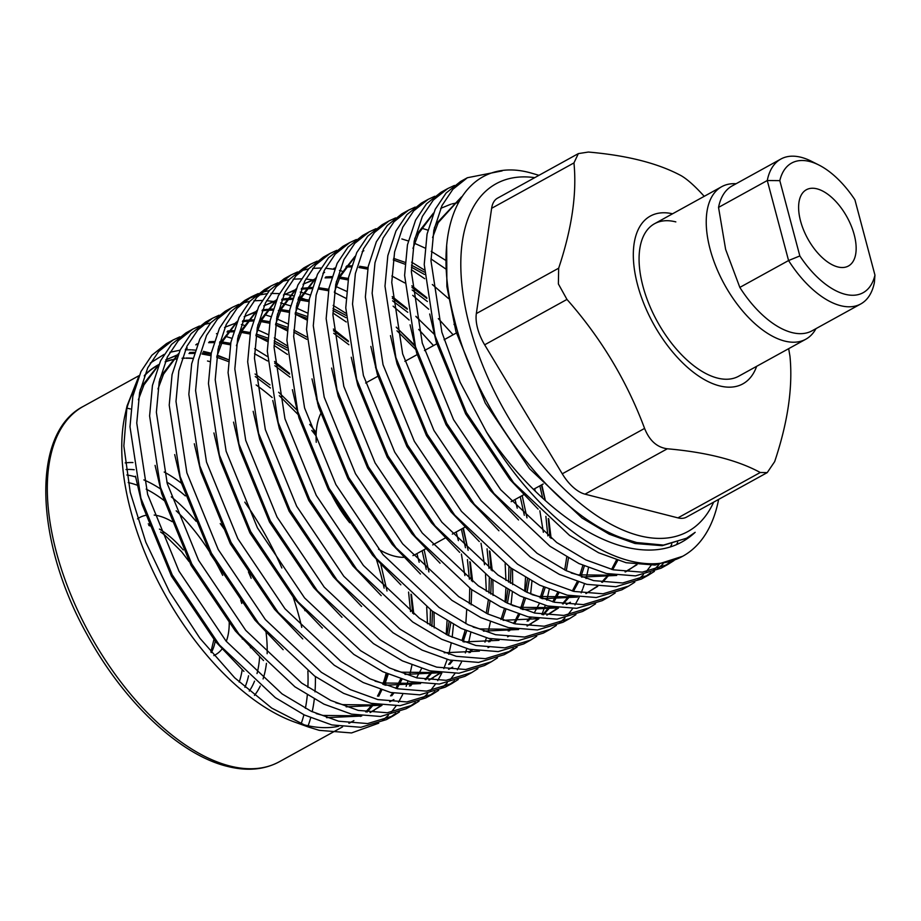 <?xml version="1.0" encoding="UTF-8"?>
<svg xmlns="http://www.w3.org/2000/svg" width="921" height="921" viewBox="0 0 921 921"><rect width="100%" height="100%" fill="white"/><g stroke="black" fill="none" stroke-linecap="round" stroke-linejoin="round"><path stroke-width="1.38" d="M675.83 221.892A87.092 44.83 61.1 0 0 654.566 223.711A87.092 44.83 61.1 0 0 648.96 304.057A87.092 44.83 61.1 0 0 717.39 378.059A87.092 44.83 61.1 0 0 738.654 376.24L805.817 339.216A87.092 44.83 -118.9 0 1 784.554 341.035A87.092 44.83 -118.9 0 1 716.124 267.032A87.092 44.83 -118.9 0 1 721.73 186.675A87.092 44.83 -118.9 0 1 736.086 183.74M756.648 366.328A95.796 49.32 -118.9 0 1 698.13 375.699A95.796 49.32 -118.9 0 1 637.597 284.911A95.796 49.32 -118.9 0 1 672.56 213.787M704.035 196.115C695.033 186.169 687.457 179.388 681.298 175.761C658.273 163.328 627.305 155.43 588.381 152.046L578.342 153.611L573.956 162.913C576.983 193.456 571.895 228.546 558.667 268.195L558.379 283.944L566.968 299.429C600.906 337.846 626.787 380.845 644.596 428.415C649.455 440.641 657.041 447.433 667.334 448.78C706.591 452.246 737.571 460.155 760.251 472.496L767.228 472.611L774.676 461.617C787.892 422.129 792.981 387.039 789.976 356.346L788.675 348.668M213.856 655.568A78.377 40.351 61.1 0 0 215.307 654.831A78.377 40.351 61.1 0 0 222.007 649.052M226.267 641.35A78.377 40.351 61.1 0 0 229.225 621.974M172.158 521.654A78.377 40.351 61.1 0 0 158.757 515.921A78.377 40.351 61.1 0 0 154.187 515.058M304.379 725.057A203.115 104.557 -118.9 0 1 301.282 724.217M308.5 727.037L294.49 722.018A203.115 104.557 -118.9 0 1 125.083 414.738L127.04 405.919L123.851 445.902L130.241 492.344L145.806 542.17L169.648 592.099L199.892 638.23L234.694 677.81L271.741 708.088L308.5 727.026L319.23 730.341L351.534 732.943L378.727 723.181M126.131 410.398A203.115 104.557 -118.9 0 1 134.489 389.146M144.424 375.48A203.115 104.557 -118.9 0 1 158.746 364.589M165.227 361.7A203.115 104.557 -118.9 0 1 172.043 359.662M173.275 359.386A203.115 104.557 -118.9 0 1 176.441 358.81M182.139 358.188A203.115 104.557 -118.9 0 1 184.707 358.073M186.019 358.05A203.115 104.557 -118.9 0 1 192.915 358.315M211.059 353.215L203.368 351.35M195.31 350.141L191.787 349.865M190.785 349.819L185.305 349.796M180.079 350.187L169.867 352.294M164.065 354.412L150.261 363.081M138.691 376.608L127.04 405.919M125.786 412.355A202.919 104.464 -118.9 0 1 134.316 389.813M144.263 375.929A202.919 104.464 -118.9 0 1 157.94 365.246L153.991 367.421M165.124 361.941A202.919 104.464 -118.9 0 1 171.824 359.904M173.079 359.616A202.919 104.464 -118.9 0 1 176.371 359.006M182.082 358.373A202.919 104.464 -118.9 0 1 184.591 358.246M185.915 358.223A202.919 104.464 -118.9 0 1 192.88 358.476M534.744 177.649A198.568 102.219 61.1 0 0 471.736 333.77A198.568 102.219 61.1 0 0 639.37 535.7A198.568 102.219 61.1 0 0 713.648 502.152M718.622 499.412A217.724 112.086 -118.9 0 1 682.726 556.249A217.724 112.086 -118.9 0 1 629.561 560.808A217.724 112.086 -118.9 0 1 486.495 431.984C528.412 495.003 586.009 541.375 634.235 548.835C658.768 552.773 679.076 547.258 695.171 532.315L686.467 538.278L663.488 545.082L636.687 542.538L626.844 539.522C557.712 519.053 476.71 413.943 454.226 318.701C428.495 222.629 465.496 154.348 531.152 173.044L538.969 175.324M486.495 431.984L460.132 382.227L441.884 332.251L430.982 260.816L433.826 230.308L441.976 205.579L452.89 189.277L467.384 177.73L460.615 181.46L446.121 193.007L435.219 209.309L427.068 234.038L424.224 264.546L435.115 335.981L466.429 412.608L513.584 482.696L569.581 535.435L598.592 552.761L626.084 562.719L655.13 565.08L682.726 556.249M467.384 177.73L502.083 170.915M166.39 343.683L151.896 355.218L140.982 371.52L132.831 396.249L129.988 426.768L140.89 498.192L172.204 574.831L219.348 644.907L275.344 697.658L304.367 714.972L331.848 724.931L360.894 727.291L386.44 719.6L393.198 715.882L367.663 723.561L338.617 721.212L311.125 711.242L282.114 693.927L226.117 641.177L178.962 571.101L147.648 494.462L136.757 423.038L139.601 392.519L147.751 367.801L158.654 351.488L173.148 339.953L179.814 336.844M192.765 329.131L186.007 332.861L171.513 344.408L160.599 360.71L152.449 385.439L149.605 415.947L160.507 487.382L191.821 564.009L238.965 634.085L294.962 686.836L323.985 704.162L351.465 714.12L380.511 716.48L406.046 708.79L412.815 705.06L387.281 712.75L358.223 710.39L330.743 700.432L301.72 683.106L245.734 630.367L198.579 560.29L167.265 483.652L156.374 412.217L159.218 381.708L167.369 356.98L178.271 340.678L192.765 329.131L199.431 326.034M203.138 324.745L210.541 322.995M235.592 323.34L236.386 323.49M241.383 324.549L243.835 325.171M212.383 318.321L205.625 322.051L191.131 333.586L180.217 349.899L172.066 374.617L169.222 405.136L180.125 476.56L211.427 553.199L258.582 623.275L314.579 676.026L343.591 693.34L371.082 703.31L400.128 705.67L425.663 697.98L432.433 694.25L406.886 701.94L377.84 699.58L350.36 689.61L321.337 672.295L265.34 619.545L218.196 549.469L186.882 472.83L175.992 401.406L178.824 370.898L186.986 346.169L197.888 329.868L212.383 318.321L219.048 315.212M232 307.51L225.231 311.229L210.736 322.776L199.834 339.078L191.683 363.807L188.84 394.326L199.73 465.75L231.044 542.388L278.2 612.465L334.196 665.204L363.208 682.53L390.7 692.488L419.746 694.848L445.28 687.158L452.038 683.44L426.504 691.118L397.458 688.77L369.977 678.8L340.954 661.485L284.957 608.735L237.814 538.658L206.5 462.02L195.597 390.596L198.441 360.076L206.592 335.359L217.506 319.046L232 307.51L238.666 304.402M242.361 303.124L249.775 301.363M253.874 300.81L262.059 300.465M266.583 300.672L273.215 301.455M274.826 301.72L275.609 301.858M280.606 302.917L290.61 305.841M293.465 295.837L285.05 294.213M284.992 294.202L284.117 294.075M279.443 293.592L270.97 293.419M266.733 293.718L259.054 294.996M255.221 296.032L248.302 298.68M251.617 296.689L244.848 300.419L230.354 311.966L219.451 328.267L211.3 352.996L208.457 383.504L219.348 454.928L250.662 531.567L297.817 601.643L353.814 654.394L382.825 671.708L410.317 681.678L439.363 684.038L464.898 676.348L471.656 672.618L446.121 680.308L417.075 677.948L389.583 667.99L360.572 650.663L304.575 597.925L257.42 527.837L226.117 451.209L215.215 379.774L218.058 349.266L226.209 324.537L237.123 308.236L251.617 296.689L258.283 293.58M261.978 292.302L269.393 290.552M294.444 290.898L295.227 291.048M300.223 292.107L302.687 292.728M271.223 285.878L264.465 289.608L249.971 301.144L239.069 317.457L230.906 342.175L228.074 372.694L238.965 444.118L270.279 520.756L317.423 590.833L373.419 643.583L402.442 660.898L429.923 670.868L458.98 673.228L484.515 665.538L491.273 661.808L465.738 669.498L436.692 667.138L409.2 657.168L380.189 639.853L324.192 587.103L277.037 517.026L245.723 440.388L234.832 368.964L237.676 338.456L245.826 313.727L256.729 297.425L271.223 285.878L277.9 282.77M281.596 281.492L289.01 279.731M293.108 279.178L301.294 278.833M305.818 279.04L313.405 279.972M314.061 280.088L314.844 280.226M290.84 275.068L284.082 278.787L269.588 290.334L258.674 306.635L250.524 331.364L247.68 361.872L258.582 433.307L289.896 509.946L337.04 580.023L393.037 632.762L422.06 650.088L449.54 660.046L478.586 662.406L504.132 654.716L510.89 650.986L485.355 658.676L456.309 656.316L428.818 646.358L399.806 629.043L343.809 576.293L296.654 506.216L265.34 429.577L254.449 358.154L257.293 327.634L265.444 302.917L276.346 286.604L290.84 275.068L297.506 271.96M301.213 270.67L308.627 268.92M312.726 268.368L320.911 268.023M325.435 268.23L333.011 269.162M333.667 269.277L334.461 269.416M339.458 270.475L341.91 271.096M310.458 264.246L303.7 267.976L289.206 279.524L278.292 295.825L270.141 320.554L267.297 351.062L278.2 422.486L309.514 499.124L356.657 569.201L412.654 621.951L441.666 639.266L469.157 649.236L498.203 651.596L523.738 643.906L530.508 640.176L504.973 647.866L475.915 645.506L448.435 635.548L419.412 618.221L363.415 565.482L316.271 495.394L284.957 418.767L274.067 347.332L276.91 316.824L285.061 292.095L295.963 275.793L310.458 264.246L317.123 261.138M330.075 253.436L323.317 257.166L308.811 268.702L297.909 285.015L289.758 309.732L286.915 340.252L297.805 411.675L329.119 488.314L376.275 558.391L432.271 611.141L461.283 628.456L488.775 638.426L517.821 640.774L543.355 633.095L550.125 629.365L524.579 637.056L495.533 634.696L468.052 624.726L439.029 607.411L383.032 554.661L335.889 484.584L304.575 407.945L293.672 336.522L296.516 306.002L304.667 281.285L315.581 264.972L330.075 253.436L336.741 250.328M349.692 242.614L342.923 246.344L328.429 257.892L317.526 274.193L309.375 298.922L306.532 329.43L317.423 400.865L348.737 477.504L395.892 547.581L451.889 600.319L480.9 617.646L508.392 627.604L537.438 629.964L562.973 622.274L569.731 618.544L544.196 626.234L515.15 623.874L487.658 613.916L458.646 596.601L402.65 543.851L355.506 473.774L324.192 397.135L313.29 325.712L316.133 295.192L324.284 270.463L335.198 254.161L349.692 242.614L356.358 239.518M369.309 231.804L362.54 235.534L348.046 247.081L337.144 263.383L328.993 288.112L326.149 318.62L337.04 390.044L368.354 466.682L415.509 536.759L471.506 589.509L500.517 606.824L528.009 616.794L557.055 619.154L582.59 611.463L589.348 607.733L563.813 615.424L534.767 613.064L507.275 603.105L478.264 585.779L422.267 533.029L375.112 462.952L343.798 386.313L332.907 314.89L335.751 284.382L343.901 259.653L354.804 243.351L369.309 231.804L375.975 228.696M388.915 220.994L382.157 224.724L367.663 236.26L356.761 252.573L348.599 277.29L345.766 307.81L356.657 379.233L387.971 455.872L435.115 525.949L491.112 578.699L520.135 596.014L547.615 605.972L576.673 608.332L602.207 600.642L608.965 596.923L583.43 604.613L554.384 602.253L526.893 592.284L497.881 574.969L441.884 522.219L394.729 452.142L363.415 375.503L352.524 304.08L355.368 273.56L363.519 248.843L374.421 232.529L388.915 220.994L395.593 217.886M408.533 210.172L401.775 213.902L387.281 225.449L376.367 241.751L368.216 266.48L365.372 296.988L376.275 368.423L407.589 445.05L454.732 515.138L510.729 567.877L539.752 585.203L567.232 595.162L596.278 597.522L621.825 589.831L628.583 586.101L603.048 593.792L574.002 591.432L546.51 581.473L517.498 564.147L461.502 511.408L414.346 441.332L383.032 364.693L372.142 293.269L374.985 262.75L383.136 238.021L394.038 221.719L408.533 210.172L415.198 207.075M428.15 199.362L421.392 203.092L406.898 214.639L395.984 230.941L387.833 255.658L384.99 286.178L395.892 357.601L427.206 434.24L474.35 504.317L530.346 557.067L559.358 574.382L586.85 584.351L615.896 586.712L641.43 579.021L648.2 575.291L622.665 582.981L593.608 580.621L566.127 570.652L537.104 553.337L481.107 500.587L433.964 430.51L402.65 353.871L391.759 282.448L394.591 251.94L402.753 227.211L413.656 210.909L428.15 199.362L434.816 196.254M447.767 188.552L440.998 192.282L426.504 203.817L415.601 220.119L407.45 244.848L404.607 275.367L415.498 346.791L446.812 423.43L493.967 493.506L549.964 546.257L578.975 563.571L606.467 573.53L635.513 575.89L661.048 568.199L667.817 564.481L642.271 572.16L613.225 569.811L585.744 559.841L556.721 542.527L500.725 489.776L453.581 419.7L422.267 343.061L411.365 271.637L414.208 241.118L422.359 216.4L433.273 200.087L447.767 188.552L454.433 185.443M225.334 336.292L231.758 338.283M254.703 348.691L267.366 356.473M274.55 361.493L289.47 373.362M411.445 594.609L413.828 614.134M411.94 665.089L409.707 675.116M407.968 681.091L406.138 686.364M402.627 694.607L398.471 702.263M396.088 705.935L391.206 712.278M389.756 717.632L395.754 713.303M427.505 623.724L426.688 607.043M419.17 562.247L416.937 553.613M287.41 354.412L274.078 345.433M267.551 341.599L255.923 335.716M257.627 329.81L268.08 334.565M274.32 337.869L286.984 345.651M428.484 569.754L428.933 571.941M434.044 612.384L434.205 627.892M399.415 711.945L393.198 715.882M409.373 706.821L415.359 702.493M446.201 634.454L447.065 620.8M287.168 330.789L275.54 324.894M264.557 314.66L270.993 316.663M276.542 318.712L287.697 323.755M453.489 624.461L452.176 637.286M451.163 643.457L449.275 652.183M448.941 653.484L448.734 654.244M447.192 659.471L443.841 668.577M441.861 672.975L437.705 680.631M435.322 684.303L430.441 690.646M427.689 693.651L422.129 698.763M419.032 701.134L412.815 705.06M428.99 696.011L434.977 691.671M462.952 641.638L465.024 630.194M465.819 623.632L466.682 609.99M464.898 575.567L461.398 554.039M458.405 540.615L456.171 531.993M306.785 319.967L295.157 314.084M296.148 307.902L307.315 312.933M333.402 329.05L348.311 340.92M375.526 367.629L376.286 368.481M462.929 528.263L468.156 550.309M470.297 562.167L472.68 581.692M470.781 632.646L468.893 641.373M466.809 648.649L465.347 652.943M461.467 662.164L457.311 669.82M454.939 673.493L450.058 679.836M447.307 682.841L441.746 687.941M438.638 690.324L432.433 694.25M448.608 685.189L454.594 680.861M486.346 591.27L485.528 574.6M484.515 564.757L481.015 543.217M346.25 321.97L332.918 312.99M305.024 299.313L301.098 297.978M299.878 297.587L298.634 297.218M303.792 293.028L310.227 295.031M333.16 305.427L345.836 313.209M489.903 551.357L492.298 570.87M492.885 579.942L493.057 595.45M490.398 621.836L488.498 630.551M486.426 637.839L484.964 642.133M458.255 679.502L452.038 683.428M505.053 602.012L505.905 588.358M505.963 580.46L505.145 563.79M346.008 298.346L334.381 292.452M336.084 286.558L346.538 291.301M396.272 327.128L415.521 346.849M512.502 569.132L512.675 584.628M512.329 592.019L511.017 604.844M477.872 668.692L471.656 672.618M524.671 591.19L525.523 577.548M517.245 508.173L515.012 499.55M433.48 345.594L418.71 329.419M409.131 320.036L393.094 306.152M392.242 296.608L407.163 308.477M415.889 316.306L419.32 319.575M526.559 515.679L527.008 517.867M531.947 581.209L530.634 594.022M497.49 657.882L491.273 661.808M507.448 652.747L513.446 648.419M543.355 532.315L539.856 510.775M535.297 491.227L534.629 488.729M453.097 334.784L438.327 318.608M428.737 309.226L412.712 295.342M411.86 285.798L426.78 297.656M453.984 324.365L456.482 327.162M541.387 484.999L545.255 500.564M548.755 518.903L551.138 538.428M549.25 589.382L546.809 600.181M545.278 605.396L541.916 614.514M517.107 647.06L510.89 650.986M448.527 298.565L432.329 284.52M424.708 278.706L411.376 269.726M411.618 262.174L424.293 269.957M536.724 636.25L530.508 640.176M445.683 268.897L430.993 258.916M401.867 238.953L408.302 240.957M414.542 243.294L425.007 248.048M431.235 251.352L445.683 260.344M588.473 567.762L586.585 576.477M586.24 577.778L586.044 578.549M584.501 583.764L583.039 588.059M582.682 589.026L581.151 592.882M579.159 597.28L575.003 604.936M572.632 608.608L567.739 614.94M564.999 617.956L559.438 623.057M556.33 625.44L550.125 629.365M421.484 228.143L427.908 230.146M575.947 614.618L569.731 618.544M595.565 603.808L589.348 607.733M615.182 592.997L608.965 596.923M651.089 565.344L646.208 571.688M643.457 574.692L637.896 579.804M634.799 582.176L628.583 586.101M644.758 577.053L650.744 572.712M653.726 570.122L659.056 564.596M670.5 546.89L671.812 544.058M677.683 542.273L676.521 544.656M663.074 563.882L657.513 568.994M654.417 571.365L648.2 575.291M664.375 566.231L670.361 561.902M689.668 537.001L690.117 536.08M674.022 560.555L667.817 564.481M566.968 299.429L484.653 344.811L562.27 473.808L644.596 428.415M667.334 448.78L585.019 494.163L677.937 517.878L760.251 472.496M573.956 162.913L491.63 208.307L476.341 313.577L558.667 268.195M585.019 494.163A34.837 17.936 -118.9 0 1 562.27 473.808M484.653 344.811A34.837 17.936 -118.9 0 1 476.341 313.577M491.63 208.307A34.837 17.936 -118.9 0 1 497.547 198.153L578.342 153.611M767.228 472.611L686.444 517.153A34.837 17.936 -118.9 0 1 677.937 517.878M207.513 360.997A202.919 104.464 -118.9 0 1 209.861 361.619M256.153 384.955A202.919 104.464 -118.9 0 1 272.167 397.538M376.516 559.795A202.919 104.464 -118.9 0 1 384.138 588.139M386.118 673.251A202.919 104.464 -118.9 0 1 382.814 684.28M380.672 689.633A202.919 104.464 -118.9 0 1 377.483 696.149M372.74 703.69A202.919 104.464 -118.9 0 1 365.672 711.887M361.032 715.939A202.919 104.464 -118.9 0 1 360.387 716.423M349.301 723.169L353.894 720.636A202.919 104.464 -118.9 0 1 348.806 723.112M338.548 726.301A202.919 104.464 -118.9 0 1 304.333 724.885M227.326 359.202L217.206 355.161M366.949 712.083L373.914 703.943M378.75 696.218L381.789 690.002M383.907 684.683L387.223 673.746M382.445 720.544L388.432 715.283M146.209 515.242A78.377 40.351 61.1 0 0 139.612 517.556A78.377 40.351 61.1 0 0 137.505 518.891M387.016 590.983L380.891 564.711M316.087 435.898L311.782 430.418M298.853 415.29L279.305 395.685M270.452 388.006L255.267 376.539M228.42 361.539L216.711 357.244M210.794 355.644L202.067 354.021M194.262 353.411L188.989 353.491M177.845 355.184L177.223 355.345M176.118 355.656L166.701 359.432M158.849 364.509L141.995 385.991L140.084 390.205M135.468 476.203L142.064 504.466L171.456 576.155L215.664 641.707L243.915 671.351M326.541 717.655L361.7 716.031M370.323 712.532L381.455 705.233M390.55 695.896L392.76 692.96M395.8 688.355L400.704 678.961M410.547 611.602L408.579 592.065M318.47 404.469L317.595 403.502M290.069 377.184L274.884 365.729M267.539 360.94L254.507 353.71M230.411 344.822L221.685 343.211M220.315 343.038L219.509 342.957M213.879 342.6L208.607 342.681M197.462 344.362L195.736 344.834M178.467 353.699L161.612 375.181L159.701 379.394M155.085 465.393L161.682 493.656L191.073 565.344L235.281 630.885L263.533 660.53M346.146 706.833L381.317 705.21M389.94 701.71L391.92 700.674M409.408 686.018L412.378 682.15M430.107 625.382L430.498 609.863M426.25 569.362L422.152 550.735M287.156 350.13L274.124 342.888M267.654 339.918L255.934 335.612M250.028 334.012L241.302 332.4M233.497 331.779L226.992 331.94M217.068 333.552L216.458 333.713M174.702 454.583L181.299 482.834L210.679 554.523L254.898 620.075L283.15 649.719M425.111 679.537L431.995 671.34M447.019 634.857L449.057 621.974M306.774 339.319L293.73 332.078M287.271 329.096L275.552 324.802M269.634 323.202L260.908 321.579M253.114 320.969L242.442 321.59M236.685 322.741L225.541 326.99M194.308 443.761L200.916 472.024L230.296 543.712L274.504 609.265L302.756 638.909M385.381 685.212L420.552 683.589M429.163 680.089L440.307 672.791M448.642 664.386L451.612 660.518M462.112 640.141L465.174 630.263M469.342 603.75L469.733 588.231M469.388 579.159L467.431 559.623M465.485 547.73L461.386 529.115M348.909 344.742L333.724 333.275M306.877 318.286L295.169 313.98M289.252 312.38L280.525 310.768M279.155 310.596L278.349 310.515M272.731 310.158L267.447 310.239M266.215 310.319L262.048 310.78M256.303 311.92L245.159 316.179M237.319 321.245L220.464 342.739L218.553 346.952M213.925 432.951L220.522 461.202L249.913 532.902L294.121 598.443L322.373 628.087M404.998 674.391L440.157 672.767M448.78 669.268L450.76 668.232M469.019 652.644L471.23 649.708M486.242 613.225L488.291 600.342M488.959 592.94L489.339 577.421M489.005 568.349L487.048 548.801M345.997 317.687L332.965 310.446M308.869 301.57L297.967 299.705M292.348 299.337L281.665 299.958M275.92 301.109L275.298 301.271M274.193 301.581L264.131 305.703M256.924 310.435L240.082 331.917L238.159 336.13M233.543 422.129L240.139 450.392L269.531 522.08L313.739 587.633L341.99 617.277M488.637 641.822L490.847 638.886M500.955 619.568L504.409 608.631M505.859 602.415L507.897 589.532M508.576 582.13L508.956 566.611M415.67 349.439L396.997 330.789M328.486 290.748L318.39 288.975M311.954 288.526L301.282 289.148M295.537 290.299L294.916 290.46M293.811 290.771L284.393 294.547M276.542 299.624L259.687 321.107L257.776 325.32M253.16 411.319L259.757 439.582L289.148 511.27L333.356 576.822L361.608 606.467M444.233 652.77L479.392 651.135M488.015 647.636L489.995 646.6M508.242 631.012L510.453 628.076M513.492 623.471L514.574 621.617M515.219 620.466L518.385 614.065M520.572 608.746L524.026 597.821M525.477 591.593L527.514 578.71M524.325 515.288L520.227 496.672M407.761 312.3L392.576 300.833M348.103 279.938L339.377 278.326M331.572 277.716L325.067 277.877M315.155 279.477L303.999 283.737M296.159 288.803L279.305 310.296L277.394 314.51M272.777 400.508L279.374 428.76L308.754 500.448L352.973 566.001L381.225 595.645M463.839 641.949L499.009 640.325M507.632 636.825L509.612 635.789M527.1 621.134L530.07 617.266M540.19 597.936L543.632 587.011M547.857 535.907L545.888 516.359M542.722 498.273L539.844 485.851M427.367 301.489L412.182 290.023M367.721 269.128L358.994 267.504M351.189 266.894L345.916 266.975M334.76 268.667L333.045 269.139M315.776 277.992L298.922 299.475L297.011 303.688M292.383 389.687L298.991 417.95L328.371 489.638L372.591 555.19L400.842 584.835M483.456 631.138L518.627 629.515M527.249 626.015L538.382 618.716M542.803 614.652L549.687 606.444M552.715 601.839L557.619 592.445M564.7 569.961L566.749 557.09M424.466 274.435L411.422 267.194M404.964 264.212L393.244 259.918M312 378.876L318.597 407.14L347.988 478.828L392.196 544.38L420.448 574.025M503.073 620.317L538.232 618.693M546.855 615.193L557.999 607.906M562.42 603.842L569.305 595.634M572.332 591.029L577.237 581.623M579.804 575.245L582.866 565.379M355.011 256.36L338.157 277.854L336.234 282.068M331.618 368.066L338.214 396.318L367.606 468.006L411.814 533.558L440.065 563.203M522.691 609.506L557.85 607.883M566.473 604.383L570.41 602.265L566.219 604.36M351.235 357.244L357.832 385.508L387.223 457.196L431.431 522.748L459.683 552.393M542.308 598.696L577.467 597.073M586.09 593.573L597.222 586.274M601.655 582.21L605.558 577.881M606.329 576.937L608.528 574.002M611.567 569.397L616.471 560.003M370.852 346.434L377.449 374.697L406.84 446.386L451.048 511.926L479.3 541.571M390.469 335.624L397.066 363.876L426.446 435.564L470.666 501.116L498.917 530.761M581.531 577.064L616.702 575.441M625.324 571.941L627.305 570.905M628.272 570.352L636.457 564.642M458.105 202.643L451.843 203.944M450.737 204.255L440.675 208.376M433.469 213.108L416.614 234.59L414.703 238.804M410.075 324.802L416.683 353.065L446.063 424.754L490.271 490.306L518.535 519.951M432.582 237.56L438.189 222.698L461.49 196.898L436.232 223.78L434.321 227.994M429.693 313.992L436.289 342.255L465.681 413.943L509.889 479.484L538.14 509.129M446.673 246.057L446.881 286.523L455.907 331.433L485.298 403.122L529.506 468.674L582.003 518.005L609.195 534.192L634.96 543.494L662.199 545.681L686.629 538.186M367.019 712.094L374.168 703.989M384.621 684.936L388.213 674.184M316.225 432.456L309.686 424.385M297.518 410.628L278.626 392.231M269.968 384.932L255.059 373.995M228.546 359.697L217.045 355.679M211.07 354.171L202.655 352.778M194.607 352.306L189.714 352.49M178.098 354.562L166.033 359.823M158.493 365.361L143.964 384.909L138.346 399.772M316.202 713.579L323.075 715.444L360.491 715.859M370.069 712.497L381.996 705.302M391.759 695.758L393.774 693.179M396.916 688.632L401.982 679.364M412.654 613.225L410.973 594.195M317.135 399.806L316.41 399.046M289.585 374.122L274.677 363.173M230.676 343.36L222.272 341.967M220.913 341.818L219.831 341.726M214.213 341.495L209.332 341.679M197.716 343.752L196.599 344.086M187.285 348.069L185.651 349.013M178.098 354.55L163.581 374.099L157.963 388.961M335.82 702.769L342.693 704.634L380.108 705.049M389.687 701.687L393.877 699.592M410.605 685.857L413.391 682.369M416.534 677.821L421.588 668.554M431.903 626.499L432.479 611.291M428.864 571.872L424.12 549.653M287.053 347.793L274.182 340.897M267.781 338.065L256.28 334.058M250.293 332.55L241.889 331.146M233.83 330.685L227.729 330.961M425.859 679.652L433.008 671.547M448.585 635.617L450.772 622.953M306.67 336.982L293.799 330.075M287.398 327.254L275.897 323.236M269.911 321.728L261.506 320.335M253.448 319.863L248.566 320.048M247.346 320.151L242.753 320.773M216.815 356.519L222.422 341.656L236.95 322.108L235.834 322.465M375.054 681.137L381.927 683.002L419.331 683.417M428.921 680.055L440.837 672.86M449.828 664.225L452.625 660.737M463.562 640.44L466.671 630.92M471.138 604.867L471.713 589.659M471.494 580.783L469.825 561.752M468.087 550.24L463.344 528.032M348.426 341.679L333.517 330.731M307.015 316.433L295.399 312.392M289.528 310.918L279.765 309.375M273.065 309.053L268.184 309.237M266.963 309.341L262.358 309.963M236.421 345.697L242.039 330.835L256.568 311.298L244.491 316.571M394.672 670.315L401.544 672.192L438.949 672.595M448.527 669.245L452.718 667.149M470.217 652.494L472.243 649.927M487.808 613.985L489.995 601.321M490.755 594.057L491.33 578.849M491.112 569.972L489.442 550.942M345.905 315.35L333.022 308.443M309.145 300.096L298.289 298.473M292.682 298.243L287.801 298.416M286.581 298.519L281.976 299.141M276.173 300.499L261.656 320.024L256.038 334.887M275.057 300.833L264.108 305.749M489.834 641.684L491.86 639.105M502.797 618.808L505.905 609.299M507.425 603.174L509.612 590.511M510.372 583.235L510.948 568.027M414.496 344.972L396.318 327.346M328.751 289.286L318.988 287.755M312.3 287.421L301.593 288.331M275.655 324.077L281.273 309.214L295.768 289.689M294.674 290.011L283.726 294.939M509.451 630.862L511.466 628.295M514.609 623.747L519.674 614.48M521.931 609.242L525.511 598.477M527.042 592.353L529.23 579.7M526.939 517.798L522.195 495.59M434.102 334.162L415.935 316.525M407.278 309.237L392.369 298.289M348.368 278.476L339.964 277.071M331.905 276.611L325.804 276.899M315.408 278.867L303.343 284.129M528.297 620.973L531.083 617.473M534.226 612.937L539.28 603.669M541.548 598.42L545.128 587.667M549.952 537.53L548.283 518.5M545.393 500.69L541.813 484.768M426.895 298.416L411.975 287.479M404.745 282.908L391.874 276.001M367.986 267.654L359.581 266.261M351.523 265.801L346.641 265.973M335.025 268.046L333.909 268.391M324.595 272.363L322.96 273.307M315.408 278.856L300.879 298.392L295.273 313.255M473.129 627.063L480.002 628.928L517.406 629.342M526.996 625.981L538.912 618.785M543.551 614.768L550.7 606.663M553.832 602.115L558.897 592.848M566.277 570.732L568.464 558.068M424.362 272.098L411.491 265.19M405.09 262.358L393.589 258.352M548.835 614.157L558.529 607.975M563.168 603.957L570.318 595.852M573.449 591.305L578.515 582.037M581.255 575.556L584.363 566.035M363.83 250.742L362.183 251.686M354.643 257.224L340.114 276.772L334.507 291.635M512.364 605.431L519.237 607.296L556.641 607.71M531.97 594.621L538.854 596.486L576.258 596.9M585.837 593.538L597.764 586.343M602.403 582.325L606.755 577.709M607.526 576.799L609.552 574.22M612.684 569.673L617.749 560.405M571.204 572.989L578.077 574.854L615.481 575.268M625.071 571.918L636.987 564.711M433.1 213.96L418.571 233.508L412.965 248.371M845.041 294.26A74.025 38.106 61.1 0 0 874.95 275.114L874.397 282.448A82.74 42.596 -118.9 0 1 860.79 303.942A82.74 42.596 -118.9 0 1 840.585 305.668A82.74 42.596 -118.9 0 1 788.572 260.539L767.274 180.528L718.541 207.398L725.621 249.372L739.828 287.41L788.572 260.539L799.842 255.946A74.025 38.106 61.1 0 0 845.041 294.26M837.765 266.929A43.54 22.415 61.1 0 0 848.402 266.019A43.54 22.415 61.1 0 0 851.211 225.841A43.54 22.415 61.1 0 0 816.996 188.84A43.54 22.415 61.1 0 0 806.359 189.749A43.54 22.415 61.1 0 0 803.549 229.916A43.54 22.415 61.1 0 0 837.765 266.929M403.651 557.332A87.092 44.83 -118.9 0 1 394.395 556.146A87.092 44.83 -118.9 0 1 378.531 549.181M349.704 522.76A87.092 44.83 -118.9 0 1 326.241 482.823M316.248 442.287A87.092 44.83 -118.9 0 1 321.095 412.942M860.79 303.942L812.046 330.812A82.74 42.596 -118.9 0 1 791.841 332.539A82.74 42.596 -118.9 0 1 739.828 287.41M718.541 207.398A82.74 42.596 -118.9 0 1 732.16 185.904L780.893 159.034A82.74 42.596 -118.9 0 1 811.297 161.198L818.838 164.997A74.025 38.106 61.1 0 0 779.811 180.643L799.842 255.946M779.811 180.643L767.274 180.528A82.74 42.596 -118.9 0 1 780.893 159.034M874.95 275.114L854.918 199.811A74.025 38.106 61.1 0 0 818.838 164.997M425.916 548.663L415.659 554.315A87.092 44.83 -118.9 0 1 412.93 555.605M815.983 328.647A87.092 44.83 -118.9 0 1 805.817 339.216M135.617 476.94A130.632 67.256 61.1 0 0 133.211 476.272A130.632 67.256 61.1 0 0 126.845 475.006M128.192 482.569A125.406 64.562 -118.9 0 1 130.54 483.122A125.406 64.562 -118.9 0 1 137.517 485.309M83.408 406.334A202.919 104.464 61.1 0 0 70.341 593.538A202.919 104.464 61.1 0 0 229.79 765.984A202.919 104.464 61.1 0 0 279.351 761.736C264.339 769.818 246.978 771.361 227.257 766.353C179.365 754.748 122.861 701.054 86.724 633.947C34.538 540.558 31.003 432.905 83.408 406.334L139.106 375.618M126.914 408.141A197.693 101.771 -118.9 0 1 130.298 408.936M254.484 695.378A135.859 69.938 61.1 0 0 260.252 686.018M263.061 678.938A135.859 69.938 61.1 0 0 266.445 663.316M267.148 653.726A135.859 69.938 61.1 0 0 265.985 631.841M251.157 578.25A135.859 69.938 61.1 0 0 248.44 571.964M224.344 529.299A135.859 69.938 61.1 0 0 220.234 523.577M181.402 483.226A135.859 69.938 61.1 0 0 164.191 472.036M166.828 482.074A130.632 67.256 -118.9 0 1 185.317 495.889M259.618 656.696A130.632 67.256 -118.9 0 1 257.017 673.573M254.541 681.137A130.632 67.256 -118.9 0 1 249.28 691.072M148.258 523.876A78.377 40.351 -118.9 0 1 149.409 524.268M159.437 529.08A78.377 40.351 -118.9 0 1 183.244 549.952M215.226 641.177A78.377 40.351 -118.9 0 1 211.335 652.586M126.016 469.537A130.632 67.256 -118.9 0 1 134.19 469.733M132.958 462.561A135.859 69.938 61.1 0 0 125.164 462.906M244.79 502.129A197.693 101.771 -118.9 0 1 281.861 567.992M293.246 597.395A197.693 101.771 -118.9 0 1 301.743 627.397M307.879 671.075A197.693 101.771 -118.9 0 1 307.867 687.331M307.315 695.021A197.693 101.771 -118.9 0 1 305.369 708.341M303.907 714.754A197.693 101.771 -118.9 0 1 301.052 723.987M308.121 725.771A202.919 104.464 61.1 0 0 310.676 717.839M312.184 711.749A202.919 104.464 61.1 0 0 314.303 699.12M314.994 691.855A202.919 104.464 61.1 0 0 315.408 676.613M304.943 610.715A202.919 104.464 61.1 0 0 304.598 609.518M146.186 489.132A125.406 64.562 -118.9 0 1 164.663 500.943M176.187 510.81A125.406 64.562 -118.9 0 1 222.686 575.36M242.2 637.896A125.406 64.562 -118.9 0 1 242.338 639.036M242.188 669.751A125.406 64.562 -118.9 0 1 239.184 682.081M244.928 687.308A130.632 67.256 61.1 0 0 248.566 675.749M250.477 647.797A130.632 67.256 61.1 0 0 250.443 647.141M241.774 603.485A130.632 67.256 61.1 0 0 240.692 600.204M196.069 521.274A130.632 67.256 61.1 0 0 171.294 496.845M161.06 489.304A130.632 67.256 61.1 0 0 143.872 479.91M213.902 655.614L215.307 654.831M166.39 343.671L173.148 339.953M342.543 726.899L279.351 761.736M148.799 525.407L150.019 525.926M160.599 531.97L164.686 535.009L181.587 551.702L189.047 561.534M214.133 638.541L210.874 652.033M165.711 359.961L167.668 358.879M372.303 711.484L374.26 710.402M224.551 327.519L226.52 326.437M431.143 679.042L433.112 677.96M244.169 316.709L246.137 315.627M263.786 305.887L265.743 304.805M283.403 295.077L285.36 293.995M303.021 284.267L304.978 283.184M529.218 624.968L531.187 623.885M721.73 186.675L654.566 223.711M456.356 332.988L444.095 339.745M436.738 343.798L424.489 350.556M417.121 354.62L404.872 361.366M377.898 376.24L365.637 382.998M543.194 484.009L533.432 489.385M523.577 494.819L511.143 501.68M465.151 527.031L452.303 534.122M445.119 538.071L432.686 544.933"/></g></svg>
